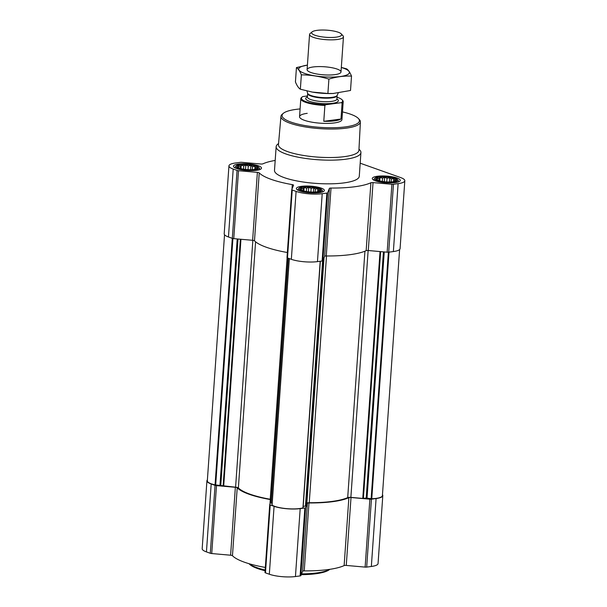 <?xml version="1.0" encoding="UTF-8"?>
<svg xmlns="http://www.w3.org/2000/svg" width="607" height="607" viewBox="0 0 607 607"><rect width="100%" height="100%" fill="white"/><g stroke="black" fill="none" stroke-linecap="round" stroke-linejoin="round"><path stroke-width="0.91" d="M301.565 190.188L300.708 189.536L301.58 189.574L301.178 188.352L303.159 188.656L304.115 187.555L306.664 188.193L308.72 187.358L311.141 188.307L313.766 187.798L315.397 188.967L317.901 188.777L318.303 189.991L320.01 190.021L319.274 191.319M303.819 187.168A10.304 2.458 -176 0 1 316.74 187.988A10.304 2.458 -176 0 1 319.608 191.197A10.304 2.458 -176 0 1 310.207 191.956A10.304 2.458 -176 0 1 301.004 189.892A10.304 2.458 -176 0 1 303.819 187.168M238.695 167.236L238.65 167.835L237.823 167.198L238.695 167.236L238.293 166.022L240.273 166.318L241.229 165.225L243.771 165.855L245.835 165.021L248.255 165.969L250.881 165.468L252.512 166.629L255.008 166.439L255.41 167.661L257.125 167.684L256.389 168.989M240.933 164.838A10.304 2.458 -176 0 1 253.855 165.65A10.304 2.458 -176 0 1 256.723 168.86A10.304 2.458 -176 0 1 247.322 169.619A10.304 2.458 -176 0 1 238.119 167.562A10.304 2.458 -176 0 1 240.933 164.838M377.463 180.12L376.606 179.467L377.478 179.505L377.084 178.291L379.064 178.587L380.012 177.494L382.562 178.124L384.618 177.29L387.038 178.238L389.664 177.737L391.303 178.898L393.799 178.708L394.201 179.93L395.916 179.953L395.18 181.258M379.716 177.107A10.304 2.458 -176 0 1 392.646 177.919A10.304 2.458 -176 0 1 395.506 181.129A10.304 2.458 -176 0 1 386.105 181.888A10.304 2.458 -176 0 1 376.901 179.831A10.304 2.458 -176 0 1 379.716 177.107M303.189 506.405L305.753 505.988L306.869 503.211A3.187 0.759 4 0 1 309.251 502.702A58.424 13.938 4 0 0 347.697 497.603A3.187 0.759 4 0 1 350.876 497.376L362.774 498.43L366.203 498.051L383.419 251.859M275.191 160.43A59.486 14.189 4 0 0 262.869 163.844A2.124 0.508 4 0 1 260.737 164.004L241.874 162.335A2.124 0.508 4 0 0 240.319 162.35L235.66 162.964A18.589 4.431 4 0 0 228.945 165.87A18.589 4.431 4 0 0 233.209 169.065L237.071 170.43A2.124 0.508 4 0 0 238.505 170.711L257.376 172.38L252.626 240.304L233.756 238.634A2.124 0.508 4 0 1 232.322 238.354L228.46 236.98A18.589 4.431 4 0 1 224.195 233.794L228.945 165.87M360.186 163.2L400.559 177.54A18.589 4.431 4 0 1 404.823 180.734A18.589 4.431 4 0 1 398.116 183.64L393.45 184.255A2.124 0.508 4 0 1 391.902 184.27L373.032 182.601A2.124 0.508 4 0 0 370.9 182.753A59.486 14.189 4 0 1 331.012 188.049A2.124 0.508 4 0 0 329.404 188.39L327.636 192.791A2.124 0.508 4 0 1 326.877 193.087L322.211 193.701A18.589 4.431 4 0 1 296.095 191.395L292.233 190.021A2.124 0.508 4 0 1 291.747 189.657A2.124 0.508 4 0 1 291.755 189.619L293.522 185.218A2.124 0.508 4 0 0 293.538 185.181A2.124 0.508 4 0 0 292.293 184.627A59.486 14.189 4 0 1 259.235 172.881A2.124 0.508 4 0 0 257.376 172.38M259.235 172.881L254.485 240.804A2.124 0.508 4 0 0 252.626 240.304M254.485 240.804A59.486 14.189 4 0 0 287.354 252.512M291.747 189.695L287.005 257.543A2.124 0.508 4 0 0 286.997 257.58A2.124 0.508 4 0 0 287.483 257.945L291.345 259.318A18.589 4.431 4 0 0 317.461 261.625L322.127 261.01A2.124 0.508 4 0 0 322.886 260.714L324.654 256.306A2.124 0.508 4 0 1 326.262 255.972A59.486 14.189 4 0 0 366.158 250.676A2.124 0.508 4 0 1 368.282 250.524L387.152 252.193A2.124 0.508 4 0 0 388.7 252.178L393.366 251.564A18.589 4.431 4 0 0 400.074 248.658L404.823 180.734M238.566 163.996A14.022 3.346 -176 0 1 253.551 164.543A14.022 3.346 -176 0 1 261.48 168.147A14.022 3.346 -176 0 1 247.261 170.506A14.022 3.346 -176 0 1 233.505 166.189A14.022 3.346 -176 0 1 238.566 163.996M301.451 186.334A14.022 3.346 -176 0 1 316.437 186.88A14.022 3.346 -176 0 1 324.366 190.477A14.022 3.346 -176 0 1 310.147 192.836A14.022 3.346 -176 0 1 296.391 188.527A14.022 3.346 -176 0 1 301.451 186.334M377.357 176.265A14.022 3.346 -176 0 1 392.334 176.812A14.022 3.346 -176 0 1 400.271 180.416A14.022 3.346 -176 0 1 386.044 182.775A14.022 3.346 -176 0 1 372.288 178.458A14.022 3.346 -176 0 1 377.357 176.265M358.98 149.132L359.807 150.02A42.49 10.137 -176 0 1 360.93 152.592L359.276 176.265A42.49 10.137 -176 0 1 316.179 183.413A42.49 10.137 -176 0 1 274.493 170.339L276.155 146.666A42.49 10.137 -176 0 1 277.627 144.276L278.56 143.51M224.529 234.734L207.328 480.805A17.74 4.234 4 0 0 215.06 484.894L235.592 487.186L252.853 240.326M271.17 499.478A3.187 0.759 4 0 0 270.229 499.25A58.424 13.938 4 0 1 238.376 487.937A3.187 0.759 4 0 0 235.592 487.186M270.927 502.93L288.044 258.15L270.927 502.93L272.133 503.431M272.073 504.994L272.088 505.145A17.74 4.234 4 0 0 286.663 508.636A17.74 4.234 4 0 0 302.946 507.869L320.321 261.245M399.611 249.538L382.402 495.631A17.74 4.234 4 0 1 371.772 498.742L366.203 498.051M207.389 479.902A18.589 4.431 4 0 0 206.926 480.782A18.589 4.431 4 0 0 211.19 483.976L215.053 485.35A2.124 0.508 4 0 0 216.487 485.623L235.357 487.292L230.607 555.215L211.737 553.546A2.124 0.508 4 0 1 210.303 553.273L206.441 551.9A18.589 4.431 4 0 1 202.177 548.705L206.926 480.782M271.147 499.773A2.124 0.508 4 0 0 270.274 499.538A59.486 14.189 4 0 1 237.216 487.8A2.124 0.508 4 0 0 235.357 487.292M271.048 501.268L269.736 504.538A2.124 0.508 4 0 0 269.728 504.576A2.124 0.508 4 0 0 270.214 504.941L274.076 506.314A18.589 4.431 4 0 0 300.192 508.62L304.858 507.998A2.124 0.508 4 0 0 305.617 507.71L307.385 503.302L302.635 571.225L300.867 575.626A2.124 0.508 4 0 1 300.108 575.922L295.442 576.544A18.589 4.431 4 0 1 269.326 574.23L265.464 572.864A2.124 0.508 4 0 1 264.978 572.5A2.124 0.508 4 0 1 264.986 572.462L269.728 504.614M382.471 494.705A18.589 4.431 4 0 1 382.805 495.646A18.589 4.431 4 0 1 376.09 498.552L371.431 499.174A2.124 0.508 4 0 1 369.875 499.182L351.013 497.512A2.124 0.508 4 0 0 348.881 497.672A59.486 14.189 4 0 1 308.986 502.96A2.124 0.508 4 0 0 307.385 503.302M237.216 487.8L232.466 555.724A2.124 0.508 4 0 0 230.607 555.215M232.466 555.724A59.486 14.189 4 0 0 265.327 567.431M308.986 502.96L304.236 570.884A2.124 0.508 4 0 0 302.635 571.225M304.236 570.884A59.486 14.189 4 0 0 344.131 565.595A2.124 0.508 4 0 1 346.263 565.436L365.126 567.105A2.124 0.508 4 0 0 366.681 567.097L371.34 566.475A18.589 4.431 4 0 0 378.055 563.569L382.805 495.646M342.477 111.908A38.757 9.242 -176 0 1 358.38 118.494A38.757 9.242 -176 0 1 320.101 127.364A38.757 9.242 -176 0 1 283.423 113.251A38.757 9.242 -176 0 1 296.072 109.381A38.757 9.242 -176 0 1 300.086 108.941M337.006 97.211A20.646 4.924 -176 0 1 342.09 99.806L342.629 100.39A21.245 5.068 -176 0 1 343.19 101.68L341.938 119.625A21.245 5.068 -176 0 1 320.39 123.198A21.245 5.068 -176 0 1 299.547 116.658A21.245 5.068 -176 0 1 307.218 113.334M358.38 118.494L359.336 119.533A39.819 9.5 -176 0 1 360.399 121.908A39.819 9.5 -176 0 1 320.01 128.646A39.819 9.5 -176 0 1 280.95 116.347A39.819 9.5 -176 0 1 282.331 114.146L283.423 113.251M360.399 121.908L358.919 150.308A40.328 9.621 -176 0 1 318.015 157.13A40.328 9.621 -176 0 1 278.461 144.678L280.95 116.347M360.93 152.592A42.49 10.137 -176 0 1 317.833 159.74A42.49 10.137 -176 0 1 276.155 146.666M378.867 176.804A11.647 2.777 -176 0 1 390.551 177.13A11.647 2.777 -176 0 1 397.805 179.847A11.647 2.777 -176 0 1 386.082 182.206A11.647 2.777 -176 0 1 374.807 178.238A11.647 2.777 -176 0 1 378.867 176.804M397.805 179.847L398.769 181.736A12.747 3.043 -176 0 1 398.784 181.766M373.578 179.998A12.747 3.043 -176 0 1 373.593 179.976L374.807 178.238M240.076 164.535A11.647 2.777 -176 0 1 251.761 164.861A11.647 2.777 -176 0 1 259.014 167.578A11.647 2.777 -176 0 1 247.299 169.937A11.647 2.777 -176 0 1 236.024 165.969A11.647 2.777 -176 0 1 240.076 164.535M259.014 167.578L259.978 169.467A12.747 3.043 -176 0 1 259.993 169.497M234.788 167.737A12.747 3.043 -176 0 1 234.803 167.707L236.024 165.969M302.969 186.873A11.647 2.777 -176 0 1 314.654 187.191A11.647 2.777 -176 0 1 321.907 189.915A11.647 2.777 -176 0 1 310.185 192.275A11.647 2.777 -176 0 1 298.91 188.307A11.647 2.777 -176 0 1 302.969 186.873M322.871 191.804A12.747 3.043 -176 0 1 322.878 191.827L321.907 189.915M297.673 190.067A12.747 3.043 -176 0 1 297.696 190.044L298.91 188.307M380.012 177.494L379.777 180.916M382.562 178.124L382.327 181.447M379.064 178.587L378.912 180.666M377.478 179.505L377.44 180.104M394.201 179.93L394.087 181.554M393.799 178.708L393.594 181.652M391.303 178.898L391.09 181.933M389.664 177.737L389.368 181.986M387.038 178.238L386.78 181.925M384.618 177.29L384.307 181.721M241.229 165.225L240.987 168.647M243.771 165.855L243.536 169.178M240.273 166.318L240.129 168.405M255.41 167.661L255.297 169.285M255.008 166.439L254.803 169.383M252.512 166.629L252.3 169.664M250.881 165.468L250.577 169.717M248.255 165.969L247.997 169.664M245.835 165.021L245.524 169.452M304.115 187.555L303.872 190.977M306.664 188.193L306.429 191.516M303.159 188.656L303.014 190.735M301.58 189.574L301.542 190.173M318.303 189.991L318.189 191.622M317.901 188.777L317.696 191.713M315.397 188.967L315.185 191.994M313.766 187.798L313.47 192.055M311.141 188.307L310.883 191.994M308.72 187.358L308.409 191.789M329.586 569.366A42.49 10.137 -176 0 1 301.565 573.881M265.153 570.026A42.49 10.137 -176 0 1 249.189 563.744M329.745 569.336L329.434 569.594A41.428 9.879 -176 0 1 301.262 574.647M265.1 570.747A41.428 9.879 -176 0 1 249.31 563.994L249.029 563.698M342.09 99.806A20.646 4.924 -176 0 1 341.217 102.682L325.845 104.715A20.646 4.924 -176 0 1 302.157 97.014A20.646 4.924 -176 0 1 302.855 96.551L307.491 95.936M325.845 104.715L324.897 105.421A21.245 5.068 -176 0 1 300.806 98.713A21.245 5.068 -176 0 1 301.542 97.522L302.157 97.014M343.19 101.68A21.245 5.068 -176 0 1 342.09 103.137L341.217 102.682M342.09 103.137L340.982 119.025L323.781 121.301A21.245 5.068 4 0 0 340.982 119.025M324.897 105.421L323.781 121.301M317.066 30.35A15.046 3.589 -176 0 1 341.248 33.886A15.046 3.589 -176 0 1 326.391 37.331A15.046 3.589 -176 0 1 312.157 31.852A15.046 3.589 -176 0 1 317.066 30.35M341.248 33.886L343.016 35.798A16.996 4.052 -176 0 1 343.463 36.83A16.996 4.052 -176 0 1 326.232 39.69A16.996 4.052 -176 0 1 309.555 34.455A16.996 4.052 -176 0 1 310.147 33.499L312.157 31.852M341.324 67.498A25.388 6.055 -176 0 1 343.554 68.212A25.388 6.055 -176 0 1 340.375 76.52A25.388 6.055 -176 0 1 304.82 73.477A25.388 6.055 -176 0 1 307.408 65.124M337.113 69.069A16.996 4.052 -176 0 1 340.421 72.939A16.996 4.052 -176 0 1 323.774 74.843A16.996 4.052 -176 0 1 307.544 70.647A16.996 4.052 -176 0 1 316.497 66.664A16.996 4.052 -176 0 1 337.113 69.069M307.415 65.116L296.444 67.589C298.174 68.659 299.82 71.08 301.36 74.851C310.632 74.927 319.813 76.345 328.903 79.115C336.437 76.778 343.979 75.784 351.514 76.118C349.973 72.347 348.335 69.926 346.597 68.849L341.331 67.415M296.444 67.589L295.434 81.953C296.982 85.716 298.621 88.144 300.359 89.214L301.36 74.851M351.514 76.118L350.512 90.481L333.152 93.486L327.894 93.478L312.324 92.082L300.359 89.214M328.903 79.115L327.894 93.478M333.789 93.463A25.388 6.055 -176 0 1 332.636 93.508A25.388 6.055 -176 0 1 312.393 92.097A25.388 6.055 -176 0 1 311.406 91.915M362.774 498.43L380.035 251.564M350.876 497.376L368.138 250.509M233.209 169.065L228.46 236.98M237.071 170.43L232.322 238.354M238.505 170.711L233.756 238.634M292.293 184.627L291.982 189.058M292.233 190.021L287.483 257.945M296.095 191.395L291.345 259.318M322.211 193.701L317.461 261.625M326.877 193.087L322.127 261.01M327.636 192.791L322.886 260.714M329.404 188.39L324.654 256.306M331.012 188.049L326.262 255.972M370.9 182.753L366.158 250.676M373.032 182.601L368.282 250.524M391.902 184.27L387.152 252.193M393.45 184.255L388.7 252.178M398.116 183.64L393.366 251.564M223.695 486.131L240.956 239.272M305.753 505.988L322.916 260.646M306.869 503.211L324.032 257.869M215.06 484.894L232.299 238.346M215.682 484.963L232.913 238.513M219.992 485.076L237.208 238.938M220.789 485.198L238.005 239.006M223.118 486.025L240.38 239.219M238.376 487.937L255.585 241.814M270.229 499.25L287.111 257.763M271.124 503.074L288.249 258.218M272.088 505.145L289.327 258.605M302.946 507.869L320.192 261.268M305.45 506.109L322.598 260.904M309.251 502.702L326.505 255.972M347.697 497.603L364.928 251.207M363.396 498.423L380.65 251.617M367.038 498.074L384.246 251.935M371.143 498.704L388.374 252.208M371.772 498.742L389.019 252.14M211.19 483.976L206.441 551.9M215.053 485.35L210.303 553.273M216.487 485.623L211.737 553.546M270.274 499.538L269.963 503.969M270.214 504.941L265.464 572.864M274.076 506.314L269.326 574.23M300.192 508.62L295.442 576.544M304.858 507.998L300.108 575.922M305.617 507.71L300.867 575.626M348.881 497.672L344.131 565.595M351.013 497.512L346.263 565.436M369.875 499.182L365.126 567.105M371.431 499.174L366.681 567.097M376.09 498.552L371.34 566.475M336.885 98.971A16.359 3.9 -176 0 1 321.763 103.509A16.359 3.9 -176 0 1 307.423 96.908M307.643 93.288L307.666 93.508A14.765 3.521 -176 0 0 322.15 98.046A14.765 3.521 -176 0 0 337.12 95.565L337.173 95.36A14.864 3.543 -176 0 1 322.18 97.545A14.864 3.543 -176 0 1 307.643 93.288L306.952 90.974M337.12 95.565L336.877 99.1A14.765 3.521 -176 0 1 321.9 101.581A14.765 3.521 -176 0 1 307.415 97.044L307.666 93.508M291.747 189.657L286.997 257.58M272.019 505.054L289.258 258.574M303.098 507.771L320.337 261.245M269.728 504.576L264.978 572.5M300.806 98.713L299.547 116.658M309.555 34.455L307.096 69.615M343.463 36.83L341.005 71.983M337.173 95.36L338.198 93.114M332.636 93.508L333.152 93.493"/></g></svg>
